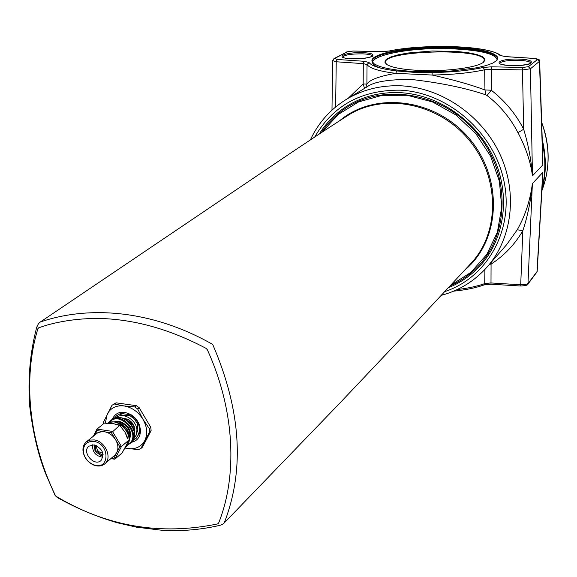 <?xml version="1.0" encoding="UTF-8"?>
<svg xmlns="http://www.w3.org/2000/svg" width="577" height="577" viewBox="0 0 577 577"><rect width="100%" height="100%" fill="white"/><g stroke="black" fill="none" stroke-linecap="round" stroke-linejoin="round"><path stroke-width="0.87" d="M450.348 285.738C459.278 281.814 467.334 276.534 474.518 269.877C509.823 237.796 511.929 174.492 476.638 132.905C441.794 90.95 379.075 82.071 341.368 111.289C333.477 117.282 326.82 124.394 321.382 132.638M319.247 134.037C326.445 122.461 335.879 113.042 347.527 105.779C363.214 96.229 380.762 91.858 400.171 92.666C438.426 94.549 476.588 120.86 493.638 157.716C510.695 194.586 505.026 237.818 481.009 264.764C471.928 274.89 461.131 282.499 448.617 287.591C461.124 282.506 471.921 274.89 481.009 264.764L481.009 264.764M151.109 430.63L150.849 427.398L149.356 428.689L149.616 431.928L151.109 430.63L142.425 447.146L140.925 448.466L138.357 449.649L124.87 448.084M149.616 431.928L140.925 448.466M465.055 269.841C500.439 240.371 503.62 178.87 469.375 138.689C435.851 98.4 374.689 90.841 339.572 120.781M37.866 328.746L38.767 327.772L46.131 325.334C63.636 320.401 82.049 318.129 101.372 318.504C135.862 319.694 170.778 329.655 206.112 348.393L207.302 349.676C235.611 411.733 237.197 476.89 218.625 523.05L217.623 523.923C160.543 535.716 106.788 526.556 56.358 496.451L55.277 495.268C28.533 440.078 22.806 378.324 37.866 328.746L38.767 327.772M56.358 496.451L55.277 495.268M218.625 523.05L217.623 523.923M150.849 427.398L139.172 407.701L136.316 405.689L116.071 402.825L111.974 405.306L116.071 402.825M314.725 137.023C333.066 105.483 361.534 89.868 400.121 90.171C447.903 92.233 494.114 132.443 503.988 181.207C514.222 229.956 487.341 277.458 444.946 291.536M441.405 295.33C459.458 290.426 474.727 280.956 487.219 266.913C512.253 238.344 517.973 192.805 499.848 154.045C481.745 115.299 441.506 87.74 401.239 85.836C381.101 85.028 362.846 89.514 346.481 99.294C330.354 109.248 318.324 122.786 310.376 139.908M542.229 184.539L542.416 181.272M542.423 181.178L537.165 271.399L528.316 283.156C527.061 284.382 524.529 284.915 520.721 284.764L520.93 286.033M542.719 154.196L542.856 164.907L542.128 145.123M365.76 87.646L366.907 84.127C369.46 79.864 379.06 76.272 395.699 73.351L396.875 70.949C380.964 68.988 371.682 66.167 369.028 62.496L364.152 61.292L337.112 59.46L336.24 61.775L363.294 63.629L367.037 64.566C369.749 68.374 379.305 71.303 395.699 73.351L432.101 75.024C452.772 74.685 470.291 72.926 484.673 69.759L491.056 69.247L522.466 69.925L530.436 68.793L539.646 61.176M484.918 269.452L484.716 283.61C477.042 286.322 467.889 288.291 457.258 289.539M489.512 264.288L491.07 264.122C504.284 255.524 514.864 244.403 522.82 230.757L520.721 284.764L490.796 282.946L484.716 283.61L483.872 284.988M517.259 229.754L522.82 230.757C527.674 216.137 530.862 200.414 532.383 183.594C530.198 200.486 525.157 215.87 517.259 229.754L506.729 244.554L487.219 266.913M484.024 284.937L490.991 284.209L491.07 264.122L490.385 263.285M369.028 62.496L367.037 64.566L366.907 84.127L363.178 83.925L364.505 88.404M487.067 95.515C500.144 105.706 510.443 118.09 517.966 132.674C525.798 147.488 530.631 161.877 532.463 175.855C531.302 160.456 528.373 144.921 523.685 129.255C515.795 113.943 505.005 100.939 491.294 90.228L484.954 89.94L485.841 94.844L487.067 95.515L491.294 90.228L491.416 66.809L483.129 67.473C469.18 70.524 452.188 72.219 432.166 72.551L413.55 72.305L396.875 70.949M517.966 132.674L523.685 129.255L522.466 69.925L522.805 67.473L491.416 66.809M483.129 67.473L484.673 69.759L484.954 89.94C470.832 84.696 453.212 79.727 432.101 75.032M534.691 58.479L537.447 59.561L528.381 66.687L522.805 67.473M337.112 59.46L334.891 58.385L347.462 51.764L353.146 51.064M432.101 75.024L432.166 72.551M332.633 60.599L336.24 61.775L335.626 106.983M346.481 99.294L367.232 86.759C373.759 81.819 388.422 79.381 411.235 79.446C440.431 82.771 465.3 87.906 485.841 94.844M453.291 47.3C480.078 48.591 494.936 52.06 497.864 57.693L496.876 60.39L492.902 63.059L486.065 65.576L476.66 67.805L452.007 70.949L438.015 71.678L410.319 71.288L398.051 70.185L387.694 68.562L379.716 66.499L374.466 64.112L372.129 61.523C368.465 53.12 414.012 45.496 453.291 47.3M418.996 70.416C446.591 71.822 479.292 67.321 484.024 61.674L484.882 59.056L482.271 56.582L476.458 54.404L467.904 52.673L457.215 51.49L432.353 50.985L408.163 52.99L398.26 54.808L390.737 57.022L386.136 59.51L384.83 62.107L386.987 64.624C392.259 67.653 402.934 69.579 418.996 70.416M386.294 64.148L385.58 62.98C380.265 50.524 483.093 47.357 484.262 59.972L483.54 62.107M319.24 134.044C326.445 122.461 335.872 113.042 347.527 105.779L347.527 105.779M133.027 440.265L135.645 438.671L139.309 433.565L139.403 428.091L138.473 423.475L137.708 424.124L134.398 419.111L129.717 415.447L130.489 414.805L120.737 413.399L116.467 415.837L114.441 418.137M129.717 415.447C125.245 415.974 121.992 415.505 119.958 414.034M138.545 434.221L137.232 429.944L137.708 424.124M133.821 438.621L136.352 434.892L136.951 430.038C136.54 419.825 122.771 411.639 116.208 417.64M121.17 417.755L128.368 419.371L131.859 422.386L134.217 426.338L134.564 433.709M134.29 431.445L133.727 425.977L128.642 419.919L123.348 418.419M95.313 445.184L95.861 450.659L101.84 454.928L103.074 454.395M96.597 445.675C96.409 450.038 98.479 452.512 102.814 453.082M120.737 413.399L116.871 415.527M138.473 423.475L135.169 418.469L130.489 414.805M136.013 438.332L139.309 433.565M124.949 447.961L127.741 448.574C135.458 449.505 141.113 446.879 144.719 440.698C147.827 434.149 147.243 427.009 142.966 419.291C138.22 411.79 131.924 407.348 124.069 405.948C116.294 405.141 110.669 407.86 107.207 414.106L105.353 423.035M131.397 442.321C137.629 440.842 140.658 436.58 140.485 429.526L139.071 423.994L137.477 421.008L134.794 417.676L131.52 414.993C122.49 410.233 116.027 411.697 112.14 419.385M103.687 423.633L103.586 421.953L111.974 405.306M114.52 404.066L124.069 405.948L134.794 406.944L137.651 408.963L139.172 407.701M136.316 405.689L134.794 406.944M137.651 408.963L142.966 419.291L149.356 428.689M86.355 441.845C83.384 444.478 82.36 448.127 83.276 452.786C84.797 458.434 88.209 462.494 93.503 464.968C97.931 466.678 101.703 466.303 104.812 463.829C112.616 457.914 105.202 441.066 94.239 439.926L89.94 440.078L86.355 441.845L97.83 432.671L102.367 431.553L111.44 432.764L119.742 425.336L125 432.159L127.914 438.405M94.974 434.791L97.08 430.615L104.242 431.69C108.959 432.562 112.753 435.26 115.624 439.782L119.8 446.786L121.451 446.497L128.657 440.309L125.339 447.276M93.77 441.391C110.64 443.641 109.666 471.885 93.092 464.521C88.202 462.235 85.05 458.484 83.643 453.27C82.735 445.17 86.11 441.21 93.77 441.391M94.101 444.903C102.555 448.574 104.848 453.796 100.989 460.561C94.101 467.017 81.364 451.841 88.916 446.172L94.101 444.903M111.44 432.764L115.624 439.782C118.213 444.427 118.595 448.726 116.763 452.664L114.664 455.34L104.812 463.829M94.455 444.968L95.046 451.279L95.84 450.623M102.944 457.244C95.789 456.198 92.313 452.058 92.515 444.824M95.046 451.279L101.105 455.606L103.103 454.676M109.161 423.547L112.854 423.54L116.064 424.405M122.411 428.747L125 432.159L127.156 437.712M126.954 444.001L122.411 452.354M97.08 430.615L96.986 429.086L104.387 423.071L112.854 423.54L120.081 425.206L120.932 426.677M119.8 446.786L113.741 458.52L114.924 459.119L122.151 452.858M126.543 435.484L127.676 438.664M127.935 441.701L128.159 441.275M123.081 451.07L122.858 451.488M118.775 425.199L118.047 425.09M106.067 423.323L106.795 423.41M105.49 423.237L104.387 423.071M101.105 455.606L101.898 454.936M40.296 322.024L272.164 165.534C300.617 146.255 325.702 129.659 347.433 115.732C383.02 92.5 437.813 102.54 468.567 139.454C499.877 176.382 500.252 231.932 471.258 263.083L404.845 334.415L339.464 403.496L224.251 522.899C244.886 469.671 241.042 410.182 212.704 344.433C153.309 310.577 90.041 304.923 40.354 321.988L39.222 322.925M450.933 285.103L470.991 272.33L486.865 254.327L497.388 232.17L501.709 207.273L499.415 181.315L490.551 156.1L475.7 133.446L455.895 114.96L432.555 101.956L407.369 95.292L382.111 95.342L358.505 101.956L338.086 114.549L322.096 132.162M527.962 284.122L532.383 183.594L542.762 172.473L536.963 271.955L527.948 284.136C528.207 285.009 525.849 285.644 520.894 286.033L491.034 284.216M537.447 59.561L539.459 61.624L542.856 164.907L532.463 175.855L530.436 68.793L528.381 66.687M364.152 61.292L363.294 63.629L363.178 83.925L348.191 98.263M352.951 51.057L381.527 51.598L389.41 50.992C423.994 43.426 490.666 45.835 500.007 55.457L505.784 56.654M505.481 56.633L534.396 58.457M500.007 55.457L505.596 56.596M381.527 51.598L388.775 51.108M353.066 51.021L381.707 51.598M389.41 50.992L389.049 51C423.922 43.686 488.993 45.194 501.124 55.738M347.462 51.764L333.895 58.652M334.891 58.385L334.025 58.58L332.633 60.773M342.536 57.311C344.137 54.93 350.888 53.776 362.782 53.849C368.645 54.144 371.898 54.902 372.547 56.113L372.634 55.998C371.285 55.839 377.149 56.257 362.471 58.515C339.435 59.15 344.209 56.95 342.615 57.26L342.572 57.325M363.106 52.687C344.433 51.858 332.648 57.989 351.811 58.811C371.105 59.64 382.133 53.401 363.106 52.687M519.451 59.121C499.199 58.219 490.017 64.725 510.811 65.627C531.749 66.521 540.029 59.885 519.451 59.121M519.185 60.325C526.318 60.708 530.241 61.638 530.948 63.117L530.652 63.369C530.234 64.227 525.12 64.992 515.297 65.67C497.893 65.143 499.487 63.023 499.48 63.607L499.437 63.686C500.742 61.321 507.327 60.196 519.185 60.325M541.976 188.874C545.669 173.901 545.792 158.545 542.344 142.815M497.864 57.693L497.85 58.515C494.915 52.868 480.064 49.398 453.298 48.093C415.923 46.398 372.259 53.192 372.064 61.27M382.313 68.533C350.362 59.748 402.76 46.283 453.104 48.857C481.261 50.278 495.946 54.007 497.165 60.044M541.68 122.663C550.148 146.118 550.213 168.816 541.868 190.749M541.897 190.237C546.347 173.828 546.462 156.966 542.236 139.641M114.924 459.119L121.451 446.497L112.45 431.401L96.986 429.086M125.534 447.399C129.378 443.778 133.085 436.623 121.74 424.845C117.578 421.578 112.847 421.073 107.531 423.316C119.489 415.873 136.655 438.881 125.534 447.399L125.029 447.839M111.758 419.681C122.887 409.605 142.887 433.435 131.037 442.653C137.838 436.27 132.854 424.095 128.274 421.405C122.31 416.875 116.806 416.298 111.758 419.681L108.743 422.732L110.69 420.554C121.826 410.471 141.855 434.322 129.991 443.547L131.037 442.653M127.517 445.091L129.991 443.547L127.51 445.105M109.486 422.458C119.937 409.021 142.959 436.436 127.914 444.398M129.154 440.475C132.53 431.473 129.125 425.033 118.949 421.152L113.568 421.917M115.003 422.054L118.725 421.866C127.618 424.917 131.13 430.644 129.262 439.039M128.671 433.082C127.409 428.79 124.776 425.653 120.766 423.669M129.053 435.887C128.087 428.841 124.206 424.441 117.412 422.689M117.665 422.717C124.444 424.751 128.245 429.281 129.068 436.306M113.741 458.52L111.404 458.152M96.792 429.468L93.524 435.981M111 458.506L114.145 458.996M474.518 269.877C467.327 276.542 459.256 281.836 450.32 285.766M341.368 111.289C333.47 117.29 326.791 124.416 321.346 132.66M224.172 522.986C223.075 524.096 221.561 524.897 219.635 525.395C200.76 529.787 181.445 531.403 161.668 530.249L136.345 527.14L117.427 522.805C96.763 516.804 76.741 508.395 57.368 497.569L55.154 495.564L45.504 473.328C38.147 454.777 32.882 432.382 29.715 406.136C27.71 378.974 30.047 352.684 36.712 327.26L38.5 323.61L40.195 322.089M542.719 154.232L539.661 61.212M453.587 291.169C465.379 290.015 475.513 287.937 483.98 284.951M537.151 271.565L536.632 272.878M539.654 61.22C540.44 60.058 538.745 59.128 534.569 58.428L505.661 56.604M346.748 51.887L353.023 51.021M541.666 122.266C548.936 141.913 550.076 161.459 545.092 180.926M332.619 60.773L331.984 110.149M484.262 60.801L484.262 59.972M128.642 419.919L128.368 419.371M133.727 425.977L134.217 426.338M117.254 415.195L116.467 415.837M136.41 438.015L135.645 438.671M131.744 415.555L131.52 414.993M138.53 423.655L139.071 423.994M93.092 464.521L93.503 464.968M83.643 453.27L83.276 452.786M129.133 436.695C128.483 429.245 124.553 424.549 117.326 422.595L117.282 422.588M93.46 436.032L96.835 429.317M114.455 459.177L110.863 458.614M126.933 444.052L128.044 441.585M126.197 445.898L126.175 445.942C126.745 444.853 124.069 449.959 126.19 445.92M128.123 441.434L128.758 440.201M122.483 428.834L120.968 426.728M125.714 446.728L123.045 451.214M115.927 424.362L118.328 424.953M119.98 425.191L118.552 424.982M122.353 452.556L122.973 451.365M110.546 423.417L106.579 423.215M106.356 423.179L105.05 422.991"/></g></svg>
